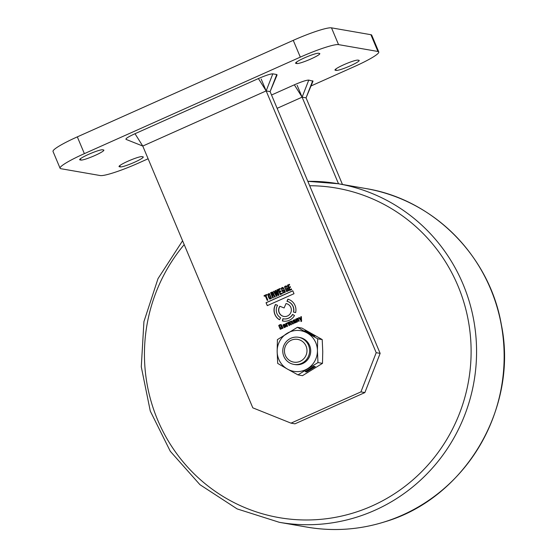 <?xml version="1.0" encoding="UTF-8"?>
<svg xmlns="http://www.w3.org/2000/svg" width="557" height="557" viewBox="0 0 557 557"><rect width="100%" height="100%" fill="white"/><g stroke="black" fill="none" stroke-linecap="round" stroke-linejoin="round"><path stroke-width="0.84" d="M276.752 74.534L277.08 74.923L270.103 91.599L380.146 353.368L364.87 392.581L294.945 423.828L291.005 423.146L252.808 407.835L142.773 146.059L266.162 90.909L270.103 91.599L276.752 74.534L272.812 73.851C270.451 73.851 265.64 75.425 258.392 78.565L135.003 133.715C128.068 136.911 125.123 138.804 126.154 139.403M291.005 423.146L360.929 391.891L364.87 392.581M380.146 353.368L376.205 352.685L360.929 391.891M261.177 79.052L376.205 352.685M292.55 314.399L294.493 315.52A11.224 10.959 99.9 0 1 282.371 320.936L282.907 318.708A8.933 8.717 -80.1 0 0 292.55 314.399M279.816 306.239L284.119 307.965L286.013 303.572A6.531 6.371 99.9 0 1 291.255 311.105A6.531 6.371 99.9 0 1 283.861 316.453A6.531 6.371 99.9 0 1 279.816 306.239M294.005 293.706L267.269 305.654L266.037 302.723L292.773 290.775L294.005 293.706M285.825 326.875L284.105 327.655L282.977 325.023L284.69 324.216L285.664 325.594L283.973 326.346L284.85 327.043L285.825 325.97L285.825 326.875M284.599 327.133L285.971 325.991M294.744 320.895L293.978 320.345L292.982 321.361L293.031 320.505L294.785 319.739L296.233 322.399L293.964 323.234L293.497 321.702L294.89 320.923L293.497 321.702M294.486 320.303L293.978 320.345M294.061 323.262L293.65 321.723M267.854 300.181L267.242 300.453L265.292 295.816L264.29 296.268L264.032 295.663L266.657 294.486L266.914 295.092L265.905 295.544L267.854 300.181M289.208 322.475L288.839 322.802L289.731 325.309L289.055 325.608L287.809 322.656L289.292 321.925L291.819 321.02L293.254 323.735L292.578 324.035L291.402 321.626L290.977 321.688L290.594 321.995L291.492 324.522L290.817 324.822L289.208 322.475L289.744 322.433M290.002 321.814L291.965 321.048M292.724 324.063L291.548 321.654L290.977 321.688M267.736 294.305L269.316 293.462L271.544 298.26L269.867 299.123L268.815 297.891L267.736 294.305L269.24 293.469M289.229 287.83L289.96 289.577L291.415 288.93L291.666 289.536L289.605 290.462L287.398 285.219L289.41 284.321L289.661 284.926L288.268 285.546L288.972 287.231L290.26 286.653L290.51 287.259L289.229 287.83M281.877 288.61C282.058 290.462 282.782 291.694 284.042 292.307L284.578 291.903L283.959 290.427L283.29 290.726L283.04 290.12L284.321 289.549L285.407 292.133L283.172 293.024L281.215 288.317L282.865 287.398L283.896 288.54L283.283 288.811L282.302 288.136L281.877 288.61M284.188 292.334L283.576 292.39L284.578 291.903M283.374 293.079L281.369 288.338L282.016 287.544M282.81 288.108L282.302 288.136M293.455 312.066A8.933 8.717 -80.1 0 0 286.98 301.309L287.899 299.179A11.224 10.959 99.9 0 1 295.628 312.595L293.602 312.094A8.933 8.717 -80.1 0 0 287.134 301.337L288.046 299.22M280.637 317.796L279.523 319.795A11.224 10.959 99.9 0 1 275.478 304.498L277.581 305.34A8.933 8.717 -80.1 0 0 280.637 317.796M272.965 295.196L273.564 295.14L272.387 295.356L273.376 297.71L272.763 297.988L270.563 292.745L272.631 292.014L273.766 293.901L273.271 294.618L273.919 294.604L275.276 296.867L274.629 297.153L273.417 295.113L272.812 295.168M285.17 287.14C285.351 288.992 286.068 290.225 287.335 290.838L287.872 290.427L287.252 288.958L286.583 289.257L286.326 288.651L287.607 288.08L288.693 290.663L286.667 291.61L284.509 286.848L285.309 286.075L286.368 285.992L287.182 287.071L286.57 287.342L285.595 286.667L285.17 287.14M287.482 290.865L286.862 290.921L287.872 290.427M287.405 323.408L286.785 323.944L287.565 326.277L286.883 326.583L285.644 323.624L286.319 323.318L286.479 323.694L287.175 322.872L287.405 323.408M279.426 325.671C279.461 327.384 280.108 328.338 281.376 328.533L282.051 328.094L281.557 326.917L280.742 327.279L280.54 326.799L282.1 326.103L282.97 328.164L280.268 329.284L278.716 325.518L280.951 324.48L281.758 325.295L281.013 325.629L279.983 325.197L279.426 325.671M281.522 328.56L280.693 328.665L282.051 328.094M280.658 325.128L279.983 325.197M278.284 295.516L275.903 291.499L277.114 296.046L276.446 296.338L273.515 291.422L274.1 291.165L276.369 295.154L275.13 290.698L275.854 290.378L278.18 294.347L276.892 289.918L277.477 289.654L278.953 295.217L278.284 295.516M298.67 321.312L297.083 318.959L296.693 319.328L297.591 321.793L296.909 322.099L295.67 319.14L297.911 318.291L299.346 321.013L298.67 321.312M297.591 318.924L297.083 318.959M301.358 316.599L301.595 321.285L300.954 321.57L300.919 320.372L298.649 317.81L299.346 317.497L300.912 319.384L300.689 316.898L301.358 316.599M279.913 291.993L280.651 293.741L282.1 293.093L282.357 293.699L280.289 294.618L278.089 289.382L280.094 288.484L280.352 289.09L278.953 289.71L279.663 291.395L280.944 290.817L281.201 291.422L279.913 291.993M282.371 320.936L282.524 320.957A11.224 10.959 -80.1 0 0 283.13 321.09M283.527 318.834A8.933 8.717 -80.1 0 0 292.669 314.468M282.524 320.957L283.053 318.743M286.013 303.572L284.119 307.965M279.941 306.287A6.531 6.371 -80.1 0 0 283.938 316.46M266.037 302.723L267.381 305.605M292.801 290.851L266.183 302.743M282.977 325.023L283.778 324.397M284.188 327.669L283.123 325.051M294.124 320.372L294.89 320.923M293.783 319.92L294.932 319.76M293.031 320.505L293.929 319.948M267.36 300.404L265.292 295.816M264.032 295.663L266.692 294.562M264.408 296.213L264.185 295.683M290.963 324.849L289.355 322.503M291.548 321.654L291.123 321.709M289.292 321.925L288.909 322.169M288.603 322.621L289.062 322.197M287.809 322.656L288.519 322.426M289.167 325.56L287.962 322.677M269.936 299.13L268.961 297.918L267.889 294.333M291.443 289.006L289.96 289.577M290.288 286.73L288.972 287.231M289.438 284.397L287.398 285.219M289.717 290.406L287.544 285.247M283.04 290.12L284.355 289.626M283.409 290.677L283.186 290.148M283.959 290.427L284.724 291.924M295.635 312.581L293.602 312.094M275.611 304.554A11.224 10.959 -80.1 0 0 279.551 319.746M273.564 295.14L274.775 297.18M271.934 292.133L270.563 292.745M272.881 297.932L270.709 292.766M285.309 286.075L286.514 286.013M284.509 286.848L285.456 286.096M286.737 291.624L284.655 286.869M286.326 288.651L287.642 288.157M286.695 289.201L286.472 288.679M287.252 288.958L288.018 290.455M286.709 323.22L287.328 322.9M286.479 323.694L286.855 323.248M285.644 323.624L286.354 323.401M287.001 326.527L285.79 323.652M279.753 324.724L278.716 325.518M280.415 329.312L278.862 325.546M280.54 326.799L282.134 326.179M280.86 327.231L280.686 326.827M281.557 326.917L282.197 328.122M275.903 291.499L278.389 295.475M276.892 289.918L277.497 289.737M278.18 294.347L277.038 289.939M275.13 290.698L275.903 290.448M276.369 295.154L275.283 290.726M273.515 291.422L274.141 291.234M276.55 296.296L273.661 291.45M298.824 321.34L297.229 318.98M297.18 318.402L298.058 318.312M296.456 319.105L297.327 318.43M295.67 319.14L296.38 318.917M297.027 322.05L295.816 319.168M300.689 316.898L301.365 316.689M300.912 319.384L300.836 316.926M298.649 317.81L299.401 317.567M300.919 320.372L298.796 317.838M301.1 321.507L301.065 320.4M282.134 293.17L280.651 293.741M280.979 290.893L279.663 291.395M280.129 288.561L278.089 289.382M280.408 294.569L278.235 289.403M283.792 325.922L283.938 324.835L284.808 325.462L283.792 325.922L284.954 325.49L284.084 324.856M295.119 321.333L295.301 322.273L294.437 322.677L294.193 321.821L295.119 321.333M268.899 294.221L269.442 294.214L271.015 297.988L270.263 298.441M272.046 292.891L273.257 294.103L272.282 294.778L271.426 293.073L272.631 292.773M283.938 324.835L284.46 324.794M294.904 322.642L295.301 322.273M294.966 321.305L295.154 322.252M270.646 298.385L271.015 297.988M269.964 298.371L270.5 298.357L269.964 298.371L268.544 295.509L268.752 294.193L269.289 294.187L270.869 297.96M269.442 294.214L268.752 294.193M272.714 294.59L272.136 294.757M273.257 294.103L272.568 294.562M271.893 292.864L273.111 294.082M338.524 183.789L297.125 85.298M342.464 184.478L306.051 97.844L302.11 97.162L308.759 80.097C306.392 80.104 301.588 81.677 294.34 84.817L271.538 95.003M311.015 85.966L354.475 66.541A34.367 4.115 157.2 0 0 378.767 51.94A34.367 4.115 157.2 0 0 377.938 51.474L338.545 44.623A34.367 4.115 157.2 0 0 300.314 57.127L84.372 153.641A34.367 4.115 157.2 0 0 60.079 168.242A34.367 4.115 157.2 0 0 60.908 168.708L100.302 175.559A34.367 4.115 157.2 0 0 138.533 163.055L148.113 158.773M336.268 70.398L335.286 70.231A12.602 1.511 -22.8 0 1 334.98 70.057A12.602 1.511 -22.8 0 1 344.943 64.236A12.602 1.511 -22.8 0 1 357.907 60.121L358.896 60.288A12.602 1.511 -22.8 0 1 359.195 60.462A12.602 1.511 -22.8 0 1 349.239 66.283A12.602 1.511 -22.8 0 1 336.268 70.398L335.718 69.089M296.881 63.554L295.892 63.38A12.602 1.511 -22.8 0 1 295.593 63.213A12.602 1.511 -22.8 0 1 305.556 57.392A12.602 1.511 -22.8 0 1 318.52 53.27L319.502 53.444A12.602 1.511 -22.8 0 1 319.809 53.611A12.602 1.511 -22.8 0 1 309.845 59.432A12.602 1.511 -22.8 0 1 296.881 63.554L296.331 62.245M120.333 166.912L119.344 166.745A12.602 1.511 -22.8 0 1 119.038 166.571A12.602 1.511 -22.8 0 1 129.001 160.75A12.602 1.511 -22.8 0 1 141.965 156.628L142.954 156.802A12.602 1.511 -22.8 0 1 143.26 156.977A12.602 1.511 -22.8 0 1 133.297 162.79A12.602 1.511 -22.8 0 1 120.333 166.912L119.783 165.603M80.939 160.068L79.957 159.894A12.602 1.511 -22.8 0 1 79.651 159.72A12.602 1.511 -22.8 0 1 89.614 153.906A12.602 1.511 -22.8 0 1 102.579 149.784L103.56 149.951A12.602 1.511 -22.8 0 1 103.867 150.125A12.602 1.511 -22.8 0 1 93.903 155.946A12.602 1.511 -22.8 0 1 80.939 160.068L80.389 158.752M378.767 51.94L371.721 35.168A34.367 4.115 157.2 0 0 370.885 34.701L331.499 27.85A34.367 4.115 157.2 0 0 293.26 40.355L77.319 136.869A34.367 4.115 157.2 0 0 53.026 151.469L60.079 168.242M312.7 80.786L306.051 97.844L313.02 81.169L308.759 80.097M277.135 108.323L302.11 97.162L294.34 84.817M284.53 349.483A11.537 11.258 99.9 0 1 297.048 339.297A11.537 11.258 99.9 0 1 306.907 352.024A11.537 11.258 99.9 0 1 294.381 362.217A11.537 11.258 99.9 0 1 284.53 349.483M282.859 349.323A13.744 13.417 99.9 0 1 298.545 337.291A13.744 13.417 99.9 0 1 309.518 352.351A13.744 13.417 99.9 0 1 293.838 364.382A13.744 13.417 99.9 0 1 282.859 349.323M294.388 364.466A13.744 13.417 -80.1 0 0 310.715 350.75A13.744 13.417 -80.1 0 0 299.095 337.403M317.427 350.618A20.616 20.122 99.9 0 1 307.568 368.664A20.616 20.122 99.9 0 1 287.426 369.075L277.685 363.401L277.156 351.439A20.616 20.122 99.9 0 1 287.015 333.392A20.616 20.122 99.9 0 1 307.151 332.982A20.616 20.122 99.9 0 1 317.427 350.618L317.963 362.579L297.96 374.882L287.426 369.075A20.616 20.122 -80.1 0 1 277.156 351.439L277.414 339.617L297.41 327.307L317.685 338.788L317.427 350.618M306.635 371.916L315.29 366.59L313.814 366.332L305.152 371.658L306.635 371.916L306.287 371.331L314.28 366.415M297.41 327.307L301.936 328.094L322.211 339.575L322.747 351.537L322.489 363.366L317.963 362.579M322.489 363.366L302.486 375.669L297.96 374.882M314.942 336.059L306.162 331.088L304.686 330.83L313.466 335.801L314.942 336.059M322.211 339.575L317.685 338.788M305.828 371.247L306.287 371.331M305.918 331.526L306.162 331.088M125.979 139.354L142.773 146.059L135.003 133.715M258.392 78.565L266.162 90.909L272.812 73.851M84.372 153.641L77.319 136.869M300.314 57.127L293.26 40.355M338.545 44.623L331.499 27.85M377.938 51.474L370.885 34.701M335.07 69.716L335.286 70.231M295.683 62.871L295.892 63.38M119.128 166.23L119.344 166.745M79.742 159.386L79.957 159.894M184.2 244.614A167.246 163.215 -80.1 0 0 170.727 444.925A167.246 163.215 -80.1 0 0 354.858 512.489A167.246 163.215 -80.1 0 0 469.509 328.108A167.246 163.215 -80.1 0 0 309.671 185.725M357.134 517.028A171.828 167.692 99.9 0 1 279.336 522.313L306.907 527.103A171.828 167.692 -80.1 0 0 384.706 521.825A171.828 167.692 -80.1 0 0 503.869 346.447A171.828 167.692 -80.1 0 0 365.768 188.531L338.196 183.733A171.828 167.692 99.9 0 1 476.291 341.65A171.828 167.692 99.9 0 1 357.134 517.028M307.826 181.331A171.828 167.692 99.9 0 1 338.196 183.733L307.826 181.331M182.585 240.763L158.014 278.618L143.929 321.633L141.283 366.826L150.279 411.066L170.289 451.281L199.928 484.667L237.136 508.91L279.336 522.313M365.768 188.531C433.04 199.281 489.631 256.136 501.349 324.661C518.546 407.815 465.06 498.355 384.796 521.818C359.195 529.825 333.232 531.587 306.907 527.103M298.545 337.291L299.645 337.486M293.838 364.382L294.938 364.57"/></g></svg>
